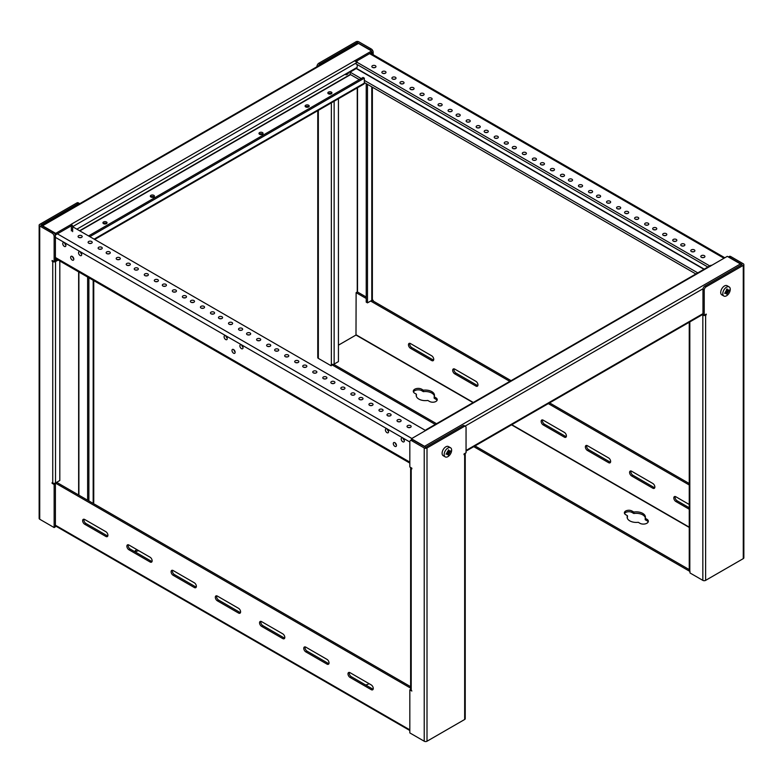 <?xml version="1.0" encoding="UTF-8"?>
<svg xmlns="http://www.w3.org/2000/svg" width="783" height="783" viewBox="0 0 783 783"><rect width="100%" height="100%" fill="white"/><g stroke="black" fill="none" stroke-linecap="round" stroke-linejoin="round"><path stroke-width="1.17" d="M410.674 467.5A1.967 1.135 0 0 0 410.635 467.735L410.635 689.138A1.967 1.135 180 0 0 411.212 689.94L411.838 691.037L409.822 689.872L410.674 689.373M410.635 467.735A1.967 1.135 0 0 0 411.212 468.537L411.838 468.9L411.838 468.165L409.822 467.001L409.822 441.837A2.682 1.546 -120 0 1 410.38 440.604A2.682 1.546 -120 0 1 411.721 440.741L424.229 447.964A1.967 1.135 0 0 0 427.009 447.964L464.153 426.51A2.682 1.546 120 0 1 465.494 426.383A2.682 1.546 120 0 1 466.051 427.606L466.051 452.78L464.025 453.944L464.025 454.678L464.662 454.306A1.967 1.135 0 0 0 465.239 453.504L465.239 718.686A1.967 1.135 180 0 1 464.662 719.489L427.009 741.227A1.967 1.135 180 0 1 424.229 741.227L409.822 732.908L409.822 689.872M465.494 426.383L464.231 425.649A2.682 1.546 -60 0 0 462.89 425.786L425.746 447.23L412.984 440.007A2.682 1.546 60 0 0 411.643 439.88L410.38 440.604M79.69 203.688A2.682 1.546 120 0 0 79.475 203.521A2.682 1.546 120 0 0 78.134 203.649L40.99 225.093M40.99 225.24L53.498 232.463A2.682 1.546 60 0 1 55.397 235.752L55.397 260.915L54.135 261.649L54.135 236.476A2.682 1.546 -120 0 0 52.236 233.197L39.727 225.974A1.967 1.135 0 0 1 39.15 225.171A1.967 1.135 0 0 1 39.727 224.369L76.871 202.924A2.682 1.546 -60 0 1 78.212 202.787L79.475 203.521M54.135 527.556L54.135 484.511L55.397 483.786L55.397 526.822L54.135 527.556L39.727 519.237A1.967 1.135 180 0 1 39.15 518.434L39.15 225.171M59.811 261.003L59.811 480.498L55.524 482.984A1.967 1.135 180 0 1 52.745 482.984L52.109 482.622L52.109 483.346L52.745 482.984L52.745 261.571A1.967 1.135 0 0 0 55.524 261.571L58.157 260.054L55.71 261.463L55.71 260.005L56.895 259.32M54.536 483.287L55.397 483.786M52.109 483.346L54.135 484.511M54.135 261.649L52.109 260.475L52.109 261.209L52.745 260.847M52.109 261.209L52.745 261.571M88.88 500.924L88.88 277.789M87.618 500.2L87.618 277.055M92.981 503.303L93.177 503.185A1.967 1.135 180 0 0 93.754 502.383L93.754 280.598M138.836 550.743A4.952 2.858 0 0 0 135.42 552.054M134.735 551.663A4.952 2.858 180 0 1 137.005 549.686M368.959 683.608A4.952 2.858 180 0 1 368.264 684.117A4.952 2.858 180 0 1 365.544 684.919M349.864 672.587A4.463 2.574 0 0 0 349.316 672.636M371.211 684.91L350.05 672.685A2.907 1.674 60 0 0 348.601 672.538A2.907 1.674 60 0 0 348.151 674.868A2.907 1.674 60 0 0 350.05 677.432L371.211 689.647A2.907 1.674 60 0 0 372.669 689.794A2.907 1.674 60 0 0 373.109 687.464A2.907 1.674 60 0 0 371.211 684.91M349.375 672.431A2.907 1.674 -120 0 0 351.313 676.698L372.473 688.923A2.907 1.674 -120 0 0 373.148 689.177M326.991 659.374L305.82 647.15A2.907 1.674 60 0 0 304.372 647.012A2.907 1.674 60 0 0 303.931 649.342A2.907 1.674 60 0 0 305.82 651.896L326.991 664.111A2.907 1.674 60 0 0 328.439 664.258A2.907 1.674 60 0 0 328.889 661.929A2.907 1.674 60 0 0 326.991 659.374M305.145 646.895A2.907 1.674 -120 0 0 307.093 651.162L328.253 663.387A2.907 1.674 -120 0 0 328.929 663.641M282.761 633.839L261.6 621.624A2.907 1.674 60 0 0 260.152 621.477A2.907 1.674 60 0 0 259.702 623.806A2.907 1.674 60 0 0 261.6 626.361L282.761 638.585A2.907 1.674 60 0 0 284.219 638.722A2.907 1.674 60 0 0 284.66 636.403A2.907 1.674 60 0 0 282.761 633.839M260.925 621.359A2.907 1.674 -120 0 0 262.863 625.637L284.023 637.851A2.907 1.674 -120 0 0 284.699 638.116M194.311 582.777L173.151 570.553A2.907 1.674 60 0 0 171.702 570.415A2.907 1.674 60 0 0 171.252 572.735A2.907 1.674 60 0 0 173.151 575.299L194.311 587.514A2.907 1.674 60 0 0 195.77 587.661A2.907 1.674 60 0 0 196.21 585.332A2.907 1.674 60 0 0 194.311 582.777M172.475 570.298A2.907 1.674 -120 0 0 174.413 574.565L195.584 586.79A2.907 1.674 -120 0 0 196.259 587.044M105.871 531.706L84.701 519.491A2.907 1.674 60 0 0 83.252 519.344A2.907 1.674 60 0 0 82.802 521.674A2.907 1.674 60 0 0 84.701 524.228L105.871 536.453A2.907 1.674 60 0 0 107.32 536.6A2.907 1.674 60 0 0 107.76 534.27A2.907 1.674 60 0 0 105.871 531.706M84.026 519.237A2.907 1.674 -120 0 0 85.964 523.504L107.134 535.719A2.907 1.674 -120 0 0 107.809 535.983M150.091 557.242L128.931 545.027A2.907 1.674 60 0 0 127.472 544.88A2.907 1.674 60 0 0 127.032 547.209A2.907 1.674 60 0 0 128.931 549.764L150.091 561.988A2.907 1.674 60 0 0 151.54 562.125A2.907 1.674 60 0 0 151.99 559.806A2.907 1.674 60 0 0 150.091 557.242M128.255 544.762A2.907 1.674 -120 0 0 130.193 549.04L151.354 561.254A2.907 1.674 -120 0 0 152.029 561.509M55.387 483.052L410.635 688.149M56.66 482.328L410.635 686.691M216.695 595.834A2.907 1.674 -120 0 0 218.643 600.101L239.804 612.316A2.907 1.674 -120 0 0 240.479 612.58M238.541 608.313L217.38 596.088A2.907 1.674 60 0 0 215.922 595.941A2.907 1.674 60 0 0 215.482 598.271A2.907 1.674 60 0 0 217.38 600.835L238.541 613.05A2.907 1.674 60 0 0 239.989 613.197A2.907 1.674 60 0 0 240.44 610.867A2.907 1.674 60 0 0 238.541 608.313M372.326 299.82L373.178 300.31L372.551 300.682M373.178 301.044L373.178 300.31M373.178 54.741L373.178 52.275A2.682 1.546 60 0 0 371.279 48.996L358.771 41.773A1.967 1.135 0 0 0 355.991 41.773L318.847 63.217A2.682 1.546 -60 0 0 316.949 66.506L316.949 66.712M318.554 65.792A2.682 1.546 120 0 1 320.11 63.952L357.254 42.497L370.016 49.72A2.682 1.546 -120 0 1 371.064 50.689M338.432 98.756L338.432 361.589L334.135 364.075A1.967 1.135 180 0 1 331.356 364.075L331.17 365.788L318.338 358.379A1.967 1.135 180 0 1 317.761 357.577L317.761 110.687M332.432 364.389L331.17 365.788M366.229 83.644L366.229 302.14L367.491 302.864L371.788 300.388A1.967 1.135 180 0 0 372.365 299.586L372.365 87.187M367.491 84.378L367.491 302.864M371.915 54.007L371.915 53.009A2.682 1.546 -120 0 0 371.602 51.609M702.155 314.795L702.84 315.187A1.967 1.135 0 0 0 705.62 315.187L706.256 314.1L704.23 315.265L702.968 314.531L702.968 289.367A2.682 1.546 -60 0 1 704.866 286.089L742.01 264.634M728.405 257L729.423 256.403A2.682 1.546 60 0 1 730.764 256.54L743.273 263.763A1.967 1.135 0 0 1 743.85 264.566A1.967 1.135 0 0 1 743.273 265.368L706.129 286.813A2.682 1.546 120 0 0 704.23 290.092L704.23 315.265M743.85 264.566L743.85 557.829A1.967 1.135 180 0 1 743.273 558.631L705.62 580.369A1.967 1.135 180 0 1 702.84 580.369L690.019 572.97L689.823 571.032A1.967 1.135 180 0 1 689.246 570.23L689.246 322.244M742.01 264.488L729.502 257.264A2.682 1.546 -120 0 0 728.454 257.03M706.256 314.825L705.62 314.463M648.167 521.967A4.952 2.858 0 0 0 646.797 520.626L645.212 519.746L645.212 518.287L646.797 519.168A4.952 2.858 180 0 1 648.334 521.233A4.952 2.858 180 0 1 645.212 523.896A4.952 2.858 180 0 1 639.789 523.21L638.272 522.3A9.151 5.285 0 0 1 627.134 517.142A9.151 5.285 0 0 1 627.457 515.743L625.607 514.627A4.463 2.574 180 0 1 624.374 512.845A4.463 2.574 180 0 1 625.686 511.025A4.463 2.574 180 0 1 631.93 510.976L633.858 512.043L633.858 513.511L631.93 512.434A4.463 2.574 0 0 0 625.686 512.483A4.463 2.574 0 0 0 624.56 513.579M627.222 517.866A9.151 5.285 180 0 1 627.457 517.201L627.457 515.743M416.272 396.081A9.151 5.285 180 0 1 416.399 395.66L416.399 394.201L414.824 393.32A4.952 2.858 180 0 1 413.287 391.255A4.952 2.858 180 0 1 414.736 389.229A4.952 2.858 180 0 1 421.831 389.278L423.339 390.198L423.339 391.657L421.822 390.746L421.822 389.288M421.831 390.737A4.952 2.858 0 0 0 414.736 390.688A4.952 2.858 0 0 0 413.444 391.989M437.051 400.377A4.463 2.574 0 0 0 436.004 399.32L434.154 398.214L434.154 396.746L436.004 397.862A4.463 2.574 180 0 1 437.237 399.643A4.463 2.574 180 0 1 434.526 402.012A4.463 2.574 180 0 1 429.691 401.513L427.753 400.446A9.151 5.285 0 0 1 416.184 395.346A9.151 5.285 0 0 1 416.399 394.201M410.527 343.58L431.687 355.795A2.907 1.674 60 0 1 433.586 358.36A2.907 1.674 60 0 1 433.136 360.679A2.907 1.674 60 0 1 431.687 360.542L410.527 348.318A2.907 1.674 60 0 1 408.628 345.763A2.907 1.674 60 0 1 409.069 343.434A2.907 1.674 60 0 1 410.527 343.58M409.852 343.316A2.907 1.674 -120 0 0 411.789 347.593L432.95 359.808A2.907 1.674 -120 0 0 433.625 360.063M454.747 369.106L475.907 381.331A2.907 1.674 60 0 1 477.806 383.885A2.907 1.674 60 0 1 477.366 386.215A2.907 1.674 60 0 1 475.907 386.068L454.747 373.853A2.907 1.674 60 0 1 452.848 371.289A2.907 1.674 60 0 1 453.298 368.969A2.907 1.674 60 0 1 454.747 369.106M454.071 368.852A2.907 1.674 -120 0 0 456.009 373.119L477.18 385.344A2.907 1.674 -120 0 0 477.855 385.598M587.416 445.703L608.587 457.928A2.907 1.674 60 0 1 610.486 460.482A2.907 1.674 60 0 1 610.035 462.812A2.907 1.674 60 0 1 608.587 462.665L587.416 450.45A2.907 1.674 60 0 1 585.527 447.896A2.907 1.674 60 0 1 585.968 445.566A2.907 1.674 60 0 1 587.416 445.703M586.741 445.449A2.907 1.674 -120 0 0 588.689 449.716L609.849 461.941A2.907 1.674 -120 0 0 610.525 462.195M689.246 509.244L675.866 501.511A2.907 1.674 60 0 1 673.977 498.957A2.907 1.674 60 0 1 674.417 496.628A2.907 1.674 60 0 1 675.866 496.774L689.246 504.497M675.191 496.52A2.907 1.674 -120 0 0 677.129 500.787L689.246 507.785M631.646 471.239L652.807 483.463A2.907 1.674 60 0 1 654.705 486.018A2.907 1.674 60 0 1 654.265 488.347A2.907 1.674 60 0 1 652.807 488.201L631.646 475.986A2.907 1.674 60 0 1 629.747 473.421A2.907 1.674 60 0 1 630.198 471.092A2.907 1.674 60 0 1 631.646 471.239M630.971 470.984A2.907 1.674 -120 0 0 632.909 475.252L654.069 487.476A2.907 1.674 -120 0 0 654.745 487.731M689.246 483.522L549.578 402.883M511.084 380.665L371.905 300.31M366.229 297.031L357.381 291.922L356.118 292.656L355.991 335.036L473.049 402.619M689.246 484.98L548.315 403.617M509.821 381.39L370.653 301.044M366.229 298.489L356.118 292.656M564.357 437.139L543.196 424.915A2.907 1.674 60 0 1 541.298 422.36A2.907 1.674 60 0 1 541.748 420.031A2.907 1.674 60 0 1 543.196 420.177L564.357 432.392A2.907 1.674 60 0 1 566.256 434.957A2.907 1.674 60 0 1 565.815 437.276A2.907 1.674 60 0 1 564.357 437.139L565.62 436.405L544.459 424.19A2.907 1.674 -120 0 1 542.521 419.913M338.432 345.176L355.991 335.036M645.212 518.287A9.151 5.285 0 0 0 645.427 517.142A9.151 5.285 0 0 0 633.858 512.043M434.154 396.746A9.151 5.285 0 0 0 434.487 395.346A9.151 5.285 0 0 0 423.339 390.198M689.246 569.603L475.027 445.928M436.532 423.701L333.617 364.291M690.019 571.512L473.764 446.653M435.27 424.435L332.432 365.054M633.858 513.511A9.151 5.285 180 0 1 645.339 517.866M423.339 391.657A9.151 5.285 180 0 1 434.399 396.081M565.62 436.405A2.907 1.674 -120 0 0 566.305 436.669M331.522 93.676A2.055 1.184 0 0 0 328.449 93.569A2.055 1.184 0 0 0 328.283 93.676M331.356 93.784A2.055 1.184 180 0 1 329.114 94.048A2.055 1.184 180 0 1 327.842 92.952A2.055 1.184 180 0 1 328.449 92.11A2.055 1.184 180 0 1 330.69 91.856A2.055 1.184 180 0 1 331.953 92.952A2.055 1.184 180 0 1 331.356 93.784M308.776 106.811A2.055 1.184 0 0 0 305.703 106.694A2.055 1.184 0 0 0 305.536 106.811M308.61 106.919A2.055 1.184 180 0 1 306.368 107.173A2.055 1.184 180 0 1 305.106 106.077A2.055 1.184 180 0 1 305.703 105.235A2.055 1.184 180 0 1 307.944 104.981A2.055 1.184 180 0 1 309.216 106.077A2.055 1.184 180 0 1 308.61 106.919M262.657 134.167A2.055 1.184 0 0 0 259.584 134.059A2.055 1.184 0 0 0 259.418 134.167M262.491 134.275A2.055 1.184 180 0 1 260.25 134.529A2.055 1.184 180 0 1 258.987 133.433A2.055 1.184 180 0 1 259.584 132.591A2.055 1.184 180 0 1 261.825 132.337A2.055 1.184 180 0 1 263.088 133.433A2.055 1.184 180 0 1 262.491 134.275M153.997 196.905A2.055 1.184 0 0 0 150.923 196.797A2.055 1.184 0 0 0 150.747 196.905M153.82 197.013A2.055 1.184 180 0 1 151.589 197.267A2.055 1.184 180 0 1 150.316 196.171A2.055 1.184 180 0 1 150.923 195.329A2.055 1.184 180 0 1 153.155 195.075A2.055 1.184 180 0 1 154.427 196.171A2.055 1.184 180 0 1 153.82 197.013M106.605 223.527A2.055 1.184 0 0 0 103.532 223.419A2.055 1.184 0 0 0 103.366 223.527M106.439 223.635A2.055 1.184 180 0 1 104.198 223.899A2.055 1.184 180 0 1 102.935 222.803A2.055 1.184 180 0 1 103.532 221.961A2.055 1.184 180 0 1 105.774 221.706A2.055 1.184 180 0 1 107.046 222.803A2.055 1.184 180 0 1 106.439 223.635M88.567 235.928L363.067 77.448L364.33 78.173L89.83 236.662M94.694 239.471L363.929 84.035A1.967 1.135 60 0 0 364.33 83.135L364.33 78.173M364.33 83.282L364.966 82.92M55.074 261.101L55.71 261.463M72.643 226.669A1.967 1.135 -120 0 0 71.38 224.339L55.71 233.373L42.566 225.788A1.967 1.135 -120 0 0 41.685 225.641L357.479 43.319A1.967 1.135 60 0 1 358.457 43.417L371.602 51.003L355.932 60.056A1.967 1.135 60 0 1 357.195 62.376L72.643 226.669L72.643 231.631M371.602 51.003L371.602 52.461L356.784 61.015M76.871 229.184L357.195 67.338L357.195 64.568M71.341 225.807L71.38 230.897M355.932 60.056L71.253 224.261L71.38 225.788L55.71 234.831L55.143 234.508M55.71 234.831L55.71 233.373M411.398 440.017L411.398 438.734L427.068 429.691A1.967 1.135 -120 0 0 426.216 429.661L710.768 265.378A1.967 1.135 60 0 1 711.62 265.408L727.29 256.354L740.434 263.94A1.967 1.135 60 0 1 741.413 264.977M425.423 447.191A1.967 1.135 -120 0 0 424.543 446.32L411.398 438.734M426.216 429.661A1.967 1.135 -120 0 0 425.815 430.415M681.357 245.745A2.055 1.184 180 0 1 680.76 244.903A2.055 1.184 180 0 1 682.022 243.807A2.055 1.184 180 0 1 684.264 244.061A2.055 1.184 180 0 1 684.871 244.903A2.055 1.184 180 0 1 683.598 245.999A2.055 1.184 180 0 1 681.357 245.745M683.608 245.999A2.055 1.184 0 0 0 682.022 245.999M653.276 229.527A2.055 1.184 180 0 1 652.679 228.695A2.055 1.184 180 0 1 653.942 227.599A2.055 1.184 180 0 1 656.183 227.853A2.055 1.184 180 0 1 656.79 228.695A2.055 1.184 180 0 1 655.518 229.791A2.055 1.184 180 0 1 653.276 229.527M655.528 229.781A2.055 1.184 0 0 0 653.932 229.781M625.196 213.319A2.055 1.184 180 0 1 624.589 212.477A2.055 1.184 180 0 1 625.862 211.381A2.055 1.184 180 0 1 628.103 211.635A2.055 1.184 180 0 1 628.7 212.477A2.055 1.184 180 0 1 627.437 213.573A2.055 1.184 180 0 1 625.196 213.319M627.437 213.573A2.055 1.184 0 0 0 625.852 213.573M597.116 197.101A2.055 1.184 180 0 1 596.509 196.259A2.055 1.184 180 0 1 597.781 195.163A2.055 1.184 180 0 1 600.023 195.427A2.055 1.184 180 0 1 600.62 196.259A2.055 1.184 180 0 1 599.347 197.355A2.055 1.184 180 0 1 597.116 197.101M599.357 197.355A2.055 1.184 0 0 0 597.772 197.355M569.026 180.893A2.055 1.184 180 0 1 568.429 180.051A2.055 1.184 180 0 1 569.701 178.955A2.055 1.184 180 0 1 571.933 179.209A2.055 1.184 180 0 1 572.539 180.051A2.055 1.184 180 0 1 571.267 181.147A2.055 1.184 180 0 1 569.026 180.893M571.277 181.147A2.055 1.184 0 0 0 569.691 181.147M540.945 164.675A2.055 1.184 180 0 1 540.348 163.833A2.055 1.184 180 0 1 541.611 162.737A2.055 1.184 180 0 1 543.852 163.001A2.055 1.184 180 0 1 544.459 163.833A2.055 1.184 180 0 1 543.187 164.929A2.055 1.184 180 0 1 540.945 164.675M543.196 164.929A2.055 1.184 0 0 0 541.611 164.929M512.865 148.467A2.055 1.184 180 0 1 512.258 147.625A2.055 1.184 180 0 1 513.531 146.529A2.055 1.184 180 0 1 515.772 146.783A2.055 1.184 180 0 1 516.369 147.625A2.055 1.184 180 0 1 515.106 148.721A2.055 1.184 180 0 1 512.865 148.467M515.116 148.721A2.055 1.184 0 0 0 513.521 148.721M484.785 132.249A2.055 1.184 180 0 1 484.178 131.407A2.055 1.184 180 0 1 485.45 130.311A2.055 1.184 180 0 1 487.692 130.575A2.055 1.184 180 0 1 488.289 131.407A2.055 1.184 180 0 1 487.026 132.503A2.055 1.184 180 0 1 484.785 132.249M487.026 132.503A2.055 1.184 0 0 0 485.44 132.503M456.704 116.031A2.055 1.184 180 0 1 456.098 115.199A2.055 1.184 180 0 1 457.37 114.103A2.055 1.184 180 0 1 459.601 114.357A2.055 1.184 180 0 1 460.208 115.199A2.055 1.184 180 0 1 458.936 116.295A2.055 1.184 180 0 1 456.704 116.031M458.946 116.295A2.055 1.184 0 0 0 457.36 116.295M428.614 99.823A2.055 1.184 180 0 1 428.017 98.981A2.055 1.184 180 0 1 429.28 97.885A2.055 1.184 180 0 1 431.521 98.149A2.055 1.184 180 0 1 432.128 98.981A2.055 1.184 180 0 1 430.856 100.077A2.055 1.184 180 0 1 428.614 99.823M430.865 100.077A2.055 1.184 0 0 0 429.28 100.077M691.389 251.529A2.055 1.184 180 0 1 690.792 250.697A2.055 1.184 180 0 1 692.055 249.601A2.055 1.184 180 0 1 694.296 249.855A2.055 1.184 180 0 1 694.893 250.697A2.055 1.184 180 0 1 693.63 251.793A2.055 1.184 180 0 1 691.389 251.529M693.64 251.783A2.055 1.184 0 0 0 692.045 251.783M663.309 235.321A2.055 1.184 180 0 1 662.702 234.479A2.055 1.184 180 0 1 663.974 233.383A2.055 1.184 180 0 1 666.216 233.637A2.055 1.184 180 0 1 666.813 234.479A2.055 1.184 180 0 1 665.55 235.575A2.055 1.184 180 0 1 663.309 235.321M665.55 235.575A2.055 1.184 0 0 0 663.964 235.575M635.228 219.103A2.055 1.184 180 0 1 634.621 218.271A2.055 1.184 180 0 1 635.894 217.175A2.055 1.184 180 0 1 638.135 217.429A2.055 1.184 180 0 1 638.732 218.271A2.055 1.184 180 0 1 637.46 219.367A2.055 1.184 180 0 1 635.228 219.103M637.47 219.357A2.055 1.184 0 0 0 635.884 219.357M607.138 202.895A2.055 1.184 180 0 1 606.541 202.053A2.055 1.184 180 0 1 607.804 200.957A2.055 1.184 180 0 1 610.045 201.211A2.055 1.184 180 0 1 610.652 202.053A2.055 1.184 180 0 1 609.38 203.149A2.055 1.184 180 0 1 607.138 202.895M609.389 203.149A2.055 1.184 0 0 0 607.804 203.149M579.058 186.677A2.055 1.184 180 0 1 578.461 185.845A2.055 1.184 180 0 1 579.723 184.749A2.055 1.184 180 0 1 581.965 185.003A2.055 1.184 180 0 1 582.572 185.845A2.055 1.184 180 0 1 581.299 186.941A2.055 1.184 180 0 1 579.058 186.677M581.309 186.931A2.055 1.184 0 0 0 579.714 186.931M550.978 170.469A2.055 1.184 180 0 1 550.371 169.627A2.055 1.184 180 0 1 551.643 168.531A2.055 1.184 180 0 1 553.884 168.785A2.055 1.184 180 0 1 554.481 169.627A2.055 1.184 180 0 1 553.219 170.723A2.055 1.184 180 0 1 550.978 170.469M553.229 170.723A2.055 1.184 0 0 0 551.633 170.723M522.897 154.251A2.055 1.184 180 0 1 522.29 153.409A2.055 1.184 180 0 1 523.563 152.313A2.055 1.184 180 0 1 525.804 152.577A2.055 1.184 180 0 1 526.401 153.409A2.055 1.184 180 0 1 525.139 154.505A2.055 1.184 180 0 1 522.897 154.251M525.139 154.505A2.055 1.184 0 0 0 523.553 154.505M494.807 138.043A2.055 1.184 180 0 1 494.21 137.201A2.055 1.184 180 0 1 495.482 136.105A2.055 1.184 180 0 1 497.714 136.359A2.055 1.184 180 0 1 498.321 137.201A2.055 1.184 180 0 1 497.048 138.297A2.055 1.184 180 0 1 494.807 138.043M497.058 138.297A2.055 1.184 0 0 0 495.473 138.297M466.727 121.825A2.055 1.184 180 0 1 466.13 120.983A2.055 1.184 180 0 1 467.392 119.887A2.055 1.184 180 0 1 469.634 120.151A2.055 1.184 180 0 1 470.24 120.983A2.055 1.184 180 0 1 468.968 122.079A2.055 1.184 180 0 1 466.727 121.825M468.978 122.079A2.055 1.184 0 0 0 467.392 122.079M438.646 105.617A2.055 1.184 180 0 1 438.049 104.775A2.055 1.184 180 0 1 439.312 103.679A2.055 1.184 180 0 1 441.553 103.933A2.055 1.184 180 0 1 442.15 104.775A2.055 1.184 180 0 1 440.888 105.871A2.055 1.184 180 0 1 438.646 105.617M440.898 105.871A2.055 1.184 0 0 0 439.302 105.871M701.421 257.323A2.055 1.184 180 0 1 700.814 256.481A2.055 1.184 180 0 1 702.087 255.385A2.055 1.184 180 0 1 704.328 255.649A2.055 1.184 180 0 1 704.925 256.481A2.055 1.184 180 0 1 703.663 257.578A2.055 1.184 180 0 1 701.421 257.323M703.663 257.578A2.055 1.184 0 0 0 702.077 257.578M673.341 241.105A2.055 1.184 180 0 1 672.734 240.273A2.055 1.184 180 0 1 674.006 239.177A2.055 1.184 180 0 1 676.238 239.432A2.055 1.184 180 0 1 676.845 240.273A2.055 1.184 180 0 1 675.572 241.37A2.055 1.184 180 0 1 673.341 241.105M675.582 241.37A2.055 1.184 0 0 0 673.997 241.37M645.251 224.897A2.055 1.184 180 0 1 644.654 224.055A2.055 1.184 180 0 1 645.916 222.959A2.055 1.184 180 0 1 648.158 223.224A2.055 1.184 180 0 1 648.764 224.055A2.055 1.184 180 0 1 647.492 225.152A2.055 1.184 180 0 1 645.251 224.897M647.502 225.152A2.055 1.184 0 0 0 645.916 225.152M617.17 208.679A2.055 1.184 180 0 1 616.573 207.847A2.055 1.184 180 0 1 617.836 206.751A2.055 1.184 180 0 1 620.077 207.006A2.055 1.184 180 0 1 620.684 207.847A2.055 1.184 180 0 1 619.412 208.944A2.055 1.184 180 0 1 617.17 208.679M619.422 208.934A2.055 1.184 0 0 0 617.826 208.934M589.09 192.471A2.055 1.184 180 0 1 588.483 191.629A2.055 1.184 180 0 1 589.756 190.533A2.055 1.184 180 0 1 591.997 190.788A2.055 1.184 180 0 1 592.594 191.629A2.055 1.184 180 0 1 591.331 192.726A2.055 1.184 180 0 1 589.09 192.471M591.331 192.726A2.055 1.184 0 0 0 589.746 192.726M561.01 176.253A2.055 1.184 180 0 1 560.403 175.421A2.055 1.184 180 0 1 561.675 174.325A2.055 1.184 180 0 1 563.917 174.58A2.055 1.184 180 0 1 564.514 175.421A2.055 1.184 180 0 1 563.241 176.518A2.055 1.184 180 0 1 561.01 176.253M563.251 176.508A2.055 1.184 0 0 0 561.665 176.508M532.92 160.045A2.055 1.184 180 0 1 532.323 159.203A2.055 1.184 180 0 1 533.595 158.107A2.055 1.184 180 0 1 535.826 158.362A2.055 1.184 180 0 1 536.433 159.203A2.055 1.184 180 0 1 535.161 160.3A2.055 1.184 180 0 1 532.92 160.045M535.171 160.3A2.055 1.184 0 0 0 533.585 160.3M504.839 143.827A2.055 1.184 180 0 1 504.242 142.995A2.055 1.184 180 0 1 505.505 141.899A2.055 1.184 180 0 1 507.746 142.154A2.055 1.184 180 0 1 508.353 142.995A2.055 1.184 180 0 1 507.081 144.092A2.055 1.184 180 0 1 504.839 143.827M507.09 144.082A2.055 1.184 0 0 0 505.505 144.082M476.759 127.619A2.055 1.184 180 0 1 476.152 126.777A2.055 1.184 180 0 1 477.424 125.681A2.055 1.184 180 0 1 479.666 125.936A2.055 1.184 180 0 1 480.263 126.777A2.055 1.184 180 0 1 479 127.874A2.055 1.184 180 0 1 476.759 127.619M479.01 127.874A2.055 1.184 0 0 0 477.415 127.874M448.679 111.401A2.055 1.184 180 0 1 448.072 110.56A2.055 1.184 180 0 1 449.344 109.463A2.055 1.184 180 0 1 451.585 109.728A2.055 1.184 180 0 1 452.183 110.56A2.055 1.184 180 0 1 450.92 111.656A2.055 1.184 180 0 1 448.679 111.401M450.92 111.656A2.055 1.184 0 0 0 449.334 111.656M382.486 73.191A2.055 1.184 180 0 1 381.879 72.349A2.055 1.184 180 0 1 383.151 71.253A2.055 1.184 180 0 1 385.383 71.507A2.055 1.184 180 0 1 385.99 72.349A2.055 1.184 180 0 1 384.717 73.445A2.055 1.184 180 0 1 382.486 73.191M384.727 73.445A2.055 1.184 0 0 0 383.141 73.445M372.454 67.397A2.055 1.184 180 0 1 371.847 66.555A2.055 1.184 180 0 1 373.119 65.459A2.055 1.184 180 0 1 375.36 65.713A2.055 1.184 180 0 1 375.957 66.555A2.055 1.184 180 0 1 374.695 67.651A2.055 1.184 180 0 1 372.454 67.397M374.695 67.651A2.055 1.184 0 0 0 373.109 67.651M392.508 78.975A2.055 1.184 180 0 1 391.911 78.134A2.055 1.184 180 0 1 393.174 77.037A2.055 1.184 180 0 1 395.415 77.302A2.055 1.184 180 0 1 396.022 78.134A2.055 1.184 180 0 1 394.749 79.23A2.055 1.184 180 0 1 392.508 78.975M394.759 79.23A2.055 1.184 0 0 0 393.174 79.23M420.598 95.193A2.055 1.184 180 0 1 419.991 94.352A2.055 1.184 180 0 1 421.264 93.255A2.055 1.184 180 0 1 423.495 93.51A2.055 1.184 180 0 1 424.102 94.352A2.055 1.184 180 0 1 422.83 95.448A2.055 1.184 180 0 1 420.598 95.193M422.84 95.448A2.055 1.184 0 0 0 421.254 95.448M410.566 89.399A2.055 1.184 180 0 1 409.959 88.557A2.055 1.184 180 0 1 411.232 87.461A2.055 1.184 180 0 1 413.473 87.725A2.055 1.184 180 0 1 414.07 88.557A2.055 1.184 180 0 1 412.807 89.653A2.055 1.184 180 0 1 410.566 89.399M412.807 89.653A2.055 1.184 0 0 0 411.222 89.653M400.534 83.605A2.055 1.184 180 0 1 399.937 82.773A2.055 1.184 180 0 1 401.199 81.677A2.055 1.184 180 0 1 403.441 81.931A2.055 1.184 180 0 1 404.038 82.773A2.055 1.184 180 0 1 402.775 83.869A2.055 1.184 180 0 1 400.534 83.605M402.785 83.869A2.055 1.184 0 0 0 401.19 83.869M704.22 269.156L356.441 68.366L350.118 72.153L350.118 74.346L359.28 79.631M364.33 82.548L695.881 273.972M350.118 72.153L361.178 78.535M364.33 80.365L697.78 272.875M707.891 267.042L355.296 63.472M710.357 266.279L354.415 60.771M356.441 68.366L356.441 67.778M101.643 247.271A2.055 1.184 180 0 1 102.24 248.113A2.055 1.184 180 0 1 100.978 249.209A2.055 1.184 180 0 1 98.736 248.955A2.055 1.184 180 0 1 98.129 248.113A2.055 1.184 180 0 1 99.402 247.017A2.055 1.184 180 0 1 101.643 247.271M100.978 249.209A2.055 1.184 0 0 0 99.392 249.209M129.724 263.489A2.055 1.184 180 0 1 130.321 264.331A2.055 1.184 180 0 1 129.058 265.427A2.055 1.184 180 0 1 126.817 265.163A2.055 1.184 180 0 1 126.21 264.331A2.055 1.184 180 0 1 127.482 263.235A2.055 1.184 180 0 1 129.724 263.489M129.068 265.417A2.055 1.184 0 0 0 127.472 265.417M157.804 279.697A2.055 1.184 180 0 1 158.411 280.539A2.055 1.184 180 0 1 157.138 281.635A2.055 1.184 180 0 1 154.897 281.381A2.055 1.184 180 0 1 154.3 280.539A2.055 1.184 180 0 1 155.563 279.443A2.055 1.184 180 0 1 157.804 279.697M157.148 281.635A2.055 1.184 0 0 0 155.563 281.635M185.884 295.915A2.055 1.184 180 0 1 186.491 296.757A2.055 1.184 180 0 1 185.219 297.853A2.055 1.184 180 0 1 182.977 297.589A2.055 1.184 180 0 1 182.38 296.757A2.055 1.184 180 0 1 183.653 295.661A2.055 1.184 180 0 1 185.884 295.915M185.228 297.843A2.055 1.184 0 0 0 183.643 297.843M213.974 312.123A2.055 1.184 180 0 1 214.571 312.965A2.055 1.184 180 0 1 213.299 314.061A2.055 1.184 180 0 1 211.067 313.807A2.055 1.184 180 0 1 210.461 312.965A2.055 1.184 180 0 1 211.733 311.869A2.055 1.184 180 0 1 213.974 312.123M213.309 314.061A2.055 1.184 0 0 0 211.723 314.061M242.055 328.341A2.055 1.184 180 0 1 242.652 329.183A2.055 1.184 180 0 1 241.389 330.279A2.055 1.184 180 0 1 239.148 330.015A2.055 1.184 180 0 1 238.541 329.183A2.055 1.184 180 0 1 239.813 328.087A2.055 1.184 180 0 1 242.055 328.341M241.389 330.269A2.055 1.184 0 0 0 239.804 330.269M270.135 344.549A2.055 1.184 180 0 1 270.742 345.391A2.055 1.184 180 0 1 269.469 346.487A2.055 1.184 180 0 1 267.228 346.233A2.055 1.184 180 0 1 266.631 345.391A2.055 1.184 180 0 1 267.894 344.295A2.055 1.184 180 0 1 270.135 344.549M269.479 346.487A2.055 1.184 0 0 0 267.884 346.487M298.215 360.767A2.055 1.184 180 0 1 298.822 361.609A2.055 1.184 180 0 1 297.55 362.705A2.055 1.184 180 0 1 295.308 362.441A2.055 1.184 180 0 1 294.711 361.609A2.055 1.184 180 0 1 295.974 360.513A2.055 1.184 180 0 1 298.215 360.767M297.56 362.705A2.055 1.184 0 0 0 295.974 362.705M326.296 376.985A2.055 1.184 180 0 1 326.902 377.817A2.055 1.184 180 0 1 325.63 378.913A2.055 1.184 180 0 1 323.399 378.659A2.055 1.184 180 0 1 322.792 377.817A2.055 1.184 180 0 1 324.064 376.721A2.055 1.184 180 0 1 326.296 376.985M325.64 378.913A2.055 1.184 0 0 0 324.054 378.913M354.386 393.193A2.055 1.184 180 0 1 354.983 394.035A2.055 1.184 180 0 1 353.72 395.131A2.055 1.184 180 0 1 351.479 394.877A2.055 1.184 180 0 1 350.872 394.035A2.055 1.184 180 0 1 352.144 392.939A2.055 1.184 180 0 1 354.386 393.193M353.72 395.131A2.055 1.184 0 0 0 352.135 395.131M91.611 241.487A2.055 1.184 180 0 1 92.208 242.319A2.055 1.184 180 0 1 90.945 243.415A2.055 1.184 180 0 1 88.704 243.161A2.055 1.184 180 0 1 88.107 242.319A2.055 1.184 180 0 1 89.37 241.223A2.055 1.184 180 0 1 91.611 241.487M90.955 243.415A2.055 1.184 0 0 0 89.36 243.415M119.691 257.695A2.055 1.184 180 0 1 120.298 258.537A2.055 1.184 180 0 1 119.026 259.633A2.055 1.184 180 0 1 116.784 259.379A2.055 1.184 180 0 1 116.187 258.537A2.055 1.184 180 0 1 117.45 257.441A2.055 1.184 180 0 1 119.691 257.695M119.036 259.633A2.055 1.184 0 0 0 117.45 259.633M147.772 273.913A2.055 1.184 180 0 1 148.379 274.745A2.055 1.184 180 0 1 147.106 275.841A2.055 1.184 180 0 1 144.865 275.587A2.055 1.184 180 0 1 144.268 274.745A2.055 1.184 180 0 1 145.54 273.649A2.055 1.184 180 0 1 147.772 273.913M147.116 275.841A2.055 1.184 0 0 0 145.53 275.841M175.862 290.121A2.055 1.184 180 0 1 176.459 290.963A2.055 1.184 180 0 1 175.196 292.059A2.055 1.184 180 0 1 172.955 291.805A2.055 1.184 180 0 1 172.348 290.963A2.055 1.184 180 0 1 173.62 289.867A2.055 1.184 180 0 1 175.862 290.121M175.196 292.059A2.055 1.184 0 0 0 173.611 292.059M203.942 306.339A2.055 1.184 180 0 1 204.539 307.181A2.055 1.184 180 0 1 203.277 308.277A2.055 1.184 180 0 1 201.035 308.013A2.055 1.184 180 0 1 200.428 307.181A2.055 1.184 180 0 1 201.701 306.084A2.055 1.184 180 0 1 203.942 306.339M203.286 308.267A2.055 1.184 0 0 0 201.691 308.267M232.022 322.547A2.055 1.184 180 0 1 232.629 323.389A2.055 1.184 180 0 1 231.357 324.485A2.055 1.184 180 0 1 229.116 324.231A2.055 1.184 180 0 1 228.519 323.389A2.055 1.184 180 0 1 229.781 322.293A2.055 1.184 180 0 1 232.022 322.547M231.367 324.485A2.055 1.184 0 0 0 229.771 324.485M260.103 338.765A2.055 1.184 180 0 1 260.71 339.607A2.055 1.184 180 0 1 259.437 340.703A2.055 1.184 180 0 1 257.196 340.439A2.055 1.184 180 0 1 256.599 339.607A2.055 1.184 180 0 1 257.861 338.51A2.055 1.184 180 0 1 260.103 338.765M259.447 340.693A2.055 1.184 0 0 0 257.861 340.693M288.193 354.973A2.055 1.184 180 0 1 288.79 355.815A2.055 1.184 180 0 1 287.518 356.911A2.055 1.184 180 0 1 285.286 356.656A2.055 1.184 180 0 1 284.679 355.815A2.055 1.184 180 0 1 285.952 354.719A2.055 1.184 180 0 1 288.193 354.973M287.527 356.911A2.055 1.184 0 0 0 285.942 356.911M316.273 371.191A2.055 1.184 180 0 1 316.87 372.033A2.055 1.184 180 0 1 315.608 373.129A2.055 1.184 180 0 1 313.366 372.865A2.055 1.184 180 0 1 312.76 372.033A2.055 1.184 180 0 1 314.032 370.936A2.055 1.184 180 0 1 316.273 371.191M315.608 373.119A2.055 1.184 0 0 0 314.022 373.119M344.354 387.399A2.055 1.184 180 0 1 344.951 388.241A2.055 1.184 180 0 1 343.688 389.337A2.055 1.184 180 0 1 341.447 389.082A2.055 1.184 180 0 1 340.85 388.241A2.055 1.184 180 0 1 342.112 387.145A2.055 1.184 180 0 1 344.354 387.399M343.698 389.337A2.055 1.184 0 0 0 342.102 389.337M81.579 235.693A2.055 1.184 180 0 1 82.186 236.535A2.055 1.184 180 0 1 80.913 237.631A2.055 1.184 180 0 1 78.672 237.366A2.055 1.184 180 0 1 78.075 236.535A2.055 1.184 180 0 1 79.337 235.438A2.055 1.184 180 0 1 81.579 235.693M80.923 237.631A2.055 1.184 0 0 0 79.337 237.631M109.659 251.911A2.055 1.184 180 0 1 110.266 252.743A2.055 1.184 180 0 1 108.994 253.839A2.055 1.184 180 0 1 106.762 253.584A2.055 1.184 180 0 1 106.155 252.743A2.055 1.184 180 0 1 107.428 251.646A2.055 1.184 180 0 1 109.659 251.911M109.003 253.839A2.055 1.184 0 0 0 107.418 253.839M137.749 268.119A2.055 1.184 180 0 1 138.346 268.961A2.055 1.184 180 0 1 137.084 270.057A2.055 1.184 180 0 1 134.842 269.802A2.055 1.184 180 0 1 134.236 268.961A2.055 1.184 180 0 1 135.508 267.864A2.055 1.184 180 0 1 137.749 268.119M137.084 270.057A2.055 1.184 0 0 0 135.498 270.057M165.83 284.337A2.055 1.184 180 0 1 166.427 285.169A2.055 1.184 180 0 1 165.164 286.265A2.055 1.184 180 0 1 162.923 286.01A2.055 1.184 180 0 1 162.316 285.169A2.055 1.184 180 0 1 163.588 284.072A2.055 1.184 180 0 1 165.83 284.337M165.174 286.265A2.055 1.184 0 0 0 163.578 286.265M193.91 300.545A2.055 1.184 180 0 1 194.517 301.386A2.055 1.184 180 0 1 193.244 302.483A2.055 1.184 180 0 1 191.003 302.228A2.055 1.184 180 0 1 190.406 301.386A2.055 1.184 180 0 1 191.669 300.29A2.055 1.184 180 0 1 193.91 300.545M193.254 302.483A2.055 1.184 0 0 0 191.669 302.483M221.99 316.763A2.055 1.184 180 0 1 222.597 317.595A2.055 1.184 180 0 1 221.325 318.691A2.055 1.184 180 0 1 219.083 318.436A2.055 1.184 180 0 1 218.486 317.595A2.055 1.184 180 0 1 219.759 316.498A2.055 1.184 180 0 1 221.99 316.763M221.335 318.691A2.055 1.184 0 0 0 219.749 318.691M250.08 332.971A2.055 1.184 180 0 1 250.677 333.812A2.055 1.184 180 0 1 249.405 334.909A2.055 1.184 180 0 1 247.174 334.654A2.055 1.184 180 0 1 246.567 333.812A2.055 1.184 180 0 1 247.839 332.716A2.055 1.184 180 0 1 250.08 332.971M249.415 334.909A2.055 1.184 0 0 0 247.829 334.909M278.161 349.189A2.055 1.184 180 0 1 278.758 350.021A2.055 1.184 180 0 1 277.495 351.117A2.055 1.184 180 0 1 275.254 350.862A2.055 1.184 180 0 1 274.647 350.021A2.055 1.184 180 0 1 275.919 348.924A2.055 1.184 180 0 1 278.161 349.189M277.495 351.117A2.055 1.184 0 0 0 275.91 351.117M306.241 365.397A2.055 1.184 180 0 1 306.848 366.238A2.055 1.184 180 0 1 305.576 367.335A2.055 1.184 180 0 1 303.334 367.08A2.055 1.184 180 0 1 302.737 366.238A2.055 1.184 180 0 1 304 365.142A2.055 1.184 180 0 1 306.241 365.397M305.585 367.335A2.055 1.184 0 0 0 303.99 367.335M334.321 381.615A2.055 1.184 180 0 1 334.928 382.456A2.055 1.184 180 0 1 333.656 383.553A2.055 1.184 180 0 1 331.415 383.288A2.055 1.184 180 0 1 330.817 382.456A2.055 1.184 180 0 1 332.08 381.36A2.055 1.184 180 0 1 334.321 381.615M333.666 383.543A2.055 1.184 0 0 0 332.08 383.543M400.514 419.835A2.055 1.184 180 0 1 401.121 420.667A2.055 1.184 180 0 1 399.849 421.763A2.055 1.184 180 0 1 397.617 421.508A2.055 1.184 180 0 1 397.01 420.667A2.055 1.184 180 0 1 398.283 419.571A2.055 1.184 180 0 1 400.514 419.835M399.859 421.763A2.055 1.184 0 0 0 398.273 421.763M410.546 425.619A2.055 1.184 180 0 1 411.153 426.461A2.055 1.184 180 0 1 409.881 427.557A2.055 1.184 180 0 1 407.64 427.303A2.055 1.184 180 0 1 407.043 426.461A2.055 1.184 180 0 1 408.305 425.365A2.055 1.184 180 0 1 410.546 425.619M409.891 427.557A2.055 1.184 0 0 0 408.305 427.557M390.492 414.041A2.055 1.184 180 0 1 391.089 414.882A2.055 1.184 180 0 1 389.826 415.979A2.055 1.184 180 0 1 387.585 415.714A2.055 1.184 180 0 1 386.978 414.882A2.055 1.184 180 0 1 388.251 413.786A2.055 1.184 180 0 1 390.492 414.041M389.826 415.969A2.055 1.184 0 0 0 388.241 415.969M362.402 397.823A2.055 1.184 180 0 1 363.009 398.664A2.055 1.184 180 0 1 361.736 399.761A2.055 1.184 180 0 1 359.505 399.506A2.055 1.184 180 0 1 358.898 398.664A2.055 1.184 180 0 1 360.17 397.568A2.055 1.184 180 0 1 362.402 397.823M361.746 399.761A2.055 1.184 0 0 0 360.16 399.761M372.434 403.617A2.055 1.184 180 0 1 373.041 404.459A2.055 1.184 180 0 1 371.768 405.555A2.055 1.184 180 0 1 369.527 405.291A2.055 1.184 180 0 1 368.93 404.459A2.055 1.184 180 0 1 370.193 403.362A2.055 1.184 180 0 1 372.434 403.617M371.778 405.555A2.055 1.184 0 0 0 370.193 405.555M382.466 409.411A2.055 1.184 180 0 1 383.063 410.243A2.055 1.184 180 0 1 381.801 411.339A2.055 1.184 180 0 1 379.559 411.085A2.055 1.184 180 0 1 378.962 410.243A2.055 1.184 180 0 1 380.225 409.147A2.055 1.184 180 0 1 382.466 409.411M381.81 411.339A2.055 1.184 0 0 0 380.215 411.339M403.137 438.382A2.232 1.292 -120 0 0 404.312 440.428M402.775 441.778A2.232 1.292 60 0 1 401.317 439.811A2.232 1.292 60 0 1 401.659 438.02A2.232 1.292 60 0 1 402.775 438.128A2.232 1.292 60 0 1 404.234 440.105A2.232 1.292 60 0 1 403.891 441.886A2.232 1.292 60 0 1 402.775 441.778M387.34 429.27A2.232 1.292 -120 0 0 388.525 431.316M386.978 432.656A2.232 1.292 60 0 1 385.52 430.689A2.232 1.292 60 0 1 385.862 428.898A2.232 1.292 60 0 1 386.978 429.015A2.232 1.292 60 0 1 388.446 430.983A2.232 1.292 60 0 1 388.104 432.774A2.232 1.292 60 0 1 386.978 432.656M395.239 442.943A2.232 1.292 -120 0 0 396.423 444.989M394.877 446.339A2.232 1.292 60 0 1 393.418 444.372A2.232 1.292 60 0 1 393.761 442.581A2.232 1.292 60 0 1 394.877 442.689A2.232 1.292 60 0 1 396.335 444.656A2.232 1.292 60 0 1 395.992 446.447A2.232 1.292 60 0 1 394.877 446.339M72.584 256.667A2.232 1.292 -120 0 0 73.768 258.713M72.232 260.064A2.232 1.292 60 0 1 70.773 258.087A2.232 1.292 60 0 1 71.116 256.305A2.232 1.292 60 0 1 72.232 256.413A2.232 1.292 60 0 1 73.69 258.38A2.232 1.292 60 0 1 73.348 260.171A2.232 1.292 60 0 1 72.232 260.064M80.483 252.106A2.232 1.292 -120 0 0 81.667 254.152M80.13 255.503A2.232 1.292 60 0 1 78.672 253.535A2.232 1.292 60 0 1 79.014 251.744A2.232 1.292 60 0 1 80.13 251.852A2.232 1.292 60 0 1 81.589 253.819A2.232 1.292 60 0 1 81.246 255.61A2.232 1.292 60 0 1 80.13 255.503M64.686 242.984A2.232 1.292 -120 0 0 65.87 245.03M64.333 246.381A2.232 1.292 60 0 1 62.875 244.413A2.232 1.292 60 0 1 63.217 242.622A2.232 1.292 60 0 1 64.333 242.73A2.232 1.292 60 0 1 65.792 244.697A2.232 1.292 60 0 1 65.449 246.488A2.232 1.292 60 0 1 64.333 246.381M241.81 345.244A2.232 1.292 -120 0 0 242.994 347.29M241.448 348.641A2.232 1.292 60 0 1 239.989 346.673A2.232 1.292 60 0 1 240.332 344.882A2.232 1.292 60 0 1 241.448 344.99A2.232 1.292 60 0 1 242.916 346.957A2.232 1.292 60 0 1 242.573 348.748A2.232 1.292 60 0 1 241.448 348.641M226.013 336.122A2.232 1.292 -120 0 0 227.197 338.178M225.661 339.519A2.232 1.292 60 0 1 224.202 337.551A2.232 1.292 60 0 1 224.545 335.76A2.232 1.292 60 0 1 225.661 335.878A2.232 1.292 60 0 1 227.119 337.845A2.232 1.292 60 0 1 226.776 339.636A2.232 1.292 60 0 1 225.661 339.519M233.911 349.805A2.232 1.292 -120 0 0 235.096 351.851M233.559 353.202A2.232 1.292 60 0 1 232.101 351.234A2.232 1.292 60 0 1 232.443 349.443A2.232 1.292 60 0 1 233.559 349.551A2.232 1.292 60 0 1 235.017 351.518A2.232 1.292 60 0 1 234.675 353.309A2.232 1.292 60 0 1 233.559 353.202M72.643 226.737L425.619 430.533M727.29 289.818L727.29 290.464A0.891 0.519 120 0 0 727.926 290.826L728.474 290.503A2.173 1.253 120 0 0 727.29 289.818L727.143 288.917L726.516 289.279L726.663 290.19A2.173 1.253 120 0 0 725.469 292.245L726.027 291.922A0.891 0.519 120 0 0 726.663 290.826L726.663 290.19M726.663 290.092A0.891 0.519 -60 0 1 726.644 290.101L727.29 290.464M728.474 290.503L729.042 290.013L729.042 290.747L728.542 290.454M727.025 290.61L727.926 291.56A0.891 0.519 120 0 0 727.29 292.646L727.29 293.292A2.173 1.253 120 0 0 728.474 291.237L727.926 291.56M729.042 290.747L728.474 291.237M725.469 292.969A2.173 1.253 120 0 0 726.663 293.654L726.663 293.018A0.891 0.519 120 0 0 726.027 292.646L724.618 293.292L725.469 292.245M727.29 293.292L726.839 294.212L726.663 293.654M727.143 294.026L726.644 293.733M723.893 296.043L721.809 294.848A5.275 3.044 -60 0 1 721.006 290.62A5.275 3.044 -60 0 1 724.451 285.971A5.275 3.044 -60 0 1 727.084 285.717L729.159 286.911A5.275 3.044 120 0 0 726.526 287.175A5.275 3.044 120 0 0 723.081 291.814A5.275 3.044 120 0 0 723.893 296.043A5.275 3.044 120 0 0 726.526 295.778A5.275 3.044 120 0 0 729.971 291.139A5.275 3.044 120 0 0 729.159 286.911M727.29 292.646L726.027 292.343M448.679 450.675L448.679 451.321A0.891 0.519 120 0 0 449.305 451.683L449.863 451.36A2.173 1.253 120 0 0 448.679 450.675L448.532 449.775L448.042 451.037A2.173 1.253 120 0 0 446.858 453.093L447.416 452.78A0.891 0.519 120 0 0 448.042 451.683L448.042 451.037M448.042 450.949A0.891 0.519 -60 0 1 448.033 450.959L448.679 451.321M449.863 451.36L450.431 450.871L450.431 451.595L449.922 451.311M448.414 451.468L449.305 452.408A0.891 0.519 120 0 0 448.679 453.504L448.679 454.15A2.173 1.253 120 0 0 449.863 452.094L449.305 452.408M450.431 451.595L449.863 452.094M446.858 453.827A2.173 1.253 120 0 0 448.042 454.512L448.042 453.876A0.891 0.519 120 0 0 447.416 453.504L446.007 454.15L446.858 453.093M448.679 454.15L448.219 455.07L448.042 454.512M448.532 454.884L448.033 454.59M445.273 456.9L443.198 455.696A5.275 3.044 -60 0 1 442.385 451.478A5.275 3.044 -60 0 1 445.83 446.829A5.275 3.044 -60 0 1 448.473 446.574L450.548 447.768A5.275 3.044 120 0 0 447.905 448.033A5.275 3.044 120 0 0 444.47 452.672A5.275 3.044 120 0 0 445.273 456.9A5.275 3.044 120 0 0 447.905 456.636A5.275 3.044 120 0 0 451.351 451.997A5.275 3.044 120 0 0 450.548 447.768M448.679 453.504L447.416 453.2M345.773 73.935A2.232 1.292 120 0 0 346.409 74.542A2.232 1.292 120 0 0 347.28 74.346A2.232 1.292 120 0 0 348.778 72.202M345.234 74.248A2.682 1.546 120 0 0 345.616 74.659A2.682 1.546 120 0 0 345.92 74.767A2.682 1.546 120 0 0 346.957 74.522A2.682 1.546 120 0 0 347.123 74.424M464.662 454.306L464.662 719.489M462.89 425.786L464.153 426.51M427.009 741.227L427.009 447.964M424.229 447.964L424.229 741.227M411.212 689.94L411.212 468.537M411.721 440.741L412.984 440.007M76.871 202.924L78.134 203.649M39.727 519.237L39.727 225.974M54.135 236.476L55.397 235.752M53.498 232.463L52.236 233.197M55.524 482.984L55.524 261.571M93.177 280.265L93.177 503.185M78.897 495.169L78.897 272.024M78.643 271.877L78.643 495.022M372.473 688.923L371.211 689.647M350.05 677.432L351.313 676.698M328.253 663.387L326.991 664.111M305.82 651.896L307.093 651.162M284.023 637.851L282.761 638.585M261.6 626.361L262.863 625.637M195.584 586.79L194.311 587.514M173.151 575.299L174.413 574.565M107.134 535.719L105.871 536.453M84.701 524.228L85.964 523.504M151.354 561.254L150.091 561.988M128.931 549.764L130.193 549.04M409.822 729.844L55.397 525.217M217.38 600.835L218.643 600.101M239.804 612.316L238.541 613.05M357.254 42.497L357.254 43.437M357.254 87.882L357.254 292M357.508 292L357.508 87.735M357.508 43.3L357.508 42.497M318.338 358.379L318.338 110.354M334.135 364.075L334.135 101.232M331.356 102.837L331.356 364.075M320.11 63.952L318.847 63.217M371.788 86.854L371.788 300.388M371.279 48.996L370.016 49.72M371.915 53.009L373.178 52.275M706.129 286.813L704.866 286.089M702.968 289.367L704.23 290.092M743.273 265.368L743.273 558.631M729.502 257.264L730.764 256.54M702.84 315.187L702.84 580.369M705.62 580.369L705.62 315.187M689.823 571.032L689.823 321.911M646.797 519.168L646.787 520.626M631.93 512.434L631.93 510.976M436.004 397.862L436.004 399.32M410.527 348.318L411.789 347.593M432.95 359.808L431.687 360.542M454.747 373.853L456.009 373.119M477.18 385.344L475.907 386.068M587.416 450.45L588.689 449.716M609.849 461.941L608.587 462.665M675.866 501.511L677.129 500.787M631.646 475.986L632.909 475.252M654.069 487.476L652.807 488.201M689.246 527.155L511.798 424.699M473.304 402.472L356.118 334.821M511.544 424.846L689.246 527.439M543.196 424.915L544.459 424.19M364.33 83.135L94.126 239.138M79.846 230.897L350.559 74.6M42.566 225.788L358.457 43.417M350.304 74.454L79.592 230.75M702.968 313.66L466.051 450.44M465.063 426.138L703.036 288.741M740.434 263.94L424.543 446.32M711.62 265.408L427.068 429.691M356.314 68.581L703.966 269.303M369.576 53.626L724.001 258.253M409.822 462.117L55.397 257.49M55.397 237.357L409.822 441.984M411.848 438.48L57.413 233.853M725.381 292.274L726.027 292.646M446.77 453.132L447.416 453.504M55.397 525.882L409.822 730.51M702.968 314.326L466.051 451.106M370.418 53.146L724.843 257.773M409.822 463.086L55.397 258.459M726.663 290.395L727.476 290.875M725.655 292.137L726.477 292.607M448.042 451.253L448.865 451.722M447.044 452.995L447.856 453.465M345.616 74.659L345.068 74.346"/></g></svg>
